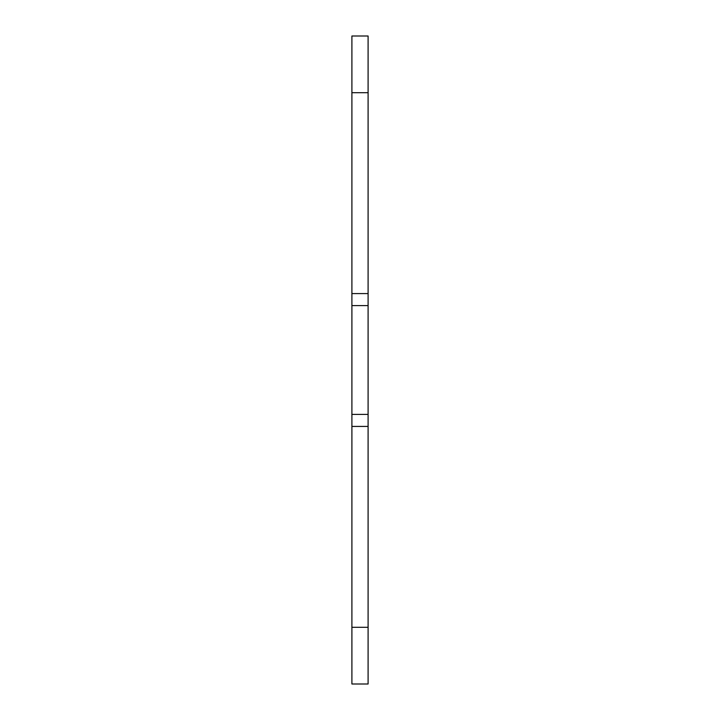 <?xml version="1.0" encoding="UTF-8"?>
<svg xmlns="http://www.w3.org/2000/svg" width="720" height="720" viewBox="0 0 720 720"><rect width="100%" height="100%" fill="white"/><g stroke="black" fill="none" stroke-linecap="round" stroke-linejoin="round"><path stroke-width="1.08" d="M351.9 36L351.9 293.58L368.1 293.58L368.1 36L351.9 36M368.1 293.58L368.1 426.42L351.9 426.42L351.9 684L368.1 684L368.1 426.42M368.1 684L351.9 684M351.9 426.42L351.9 293.58M368.1 414.387L351.9 414.387M368.1 305.613L351.9 305.613M351.9 92.7L368.1 92.7M368.1 627.3L351.9 627.3"/></g></svg>
